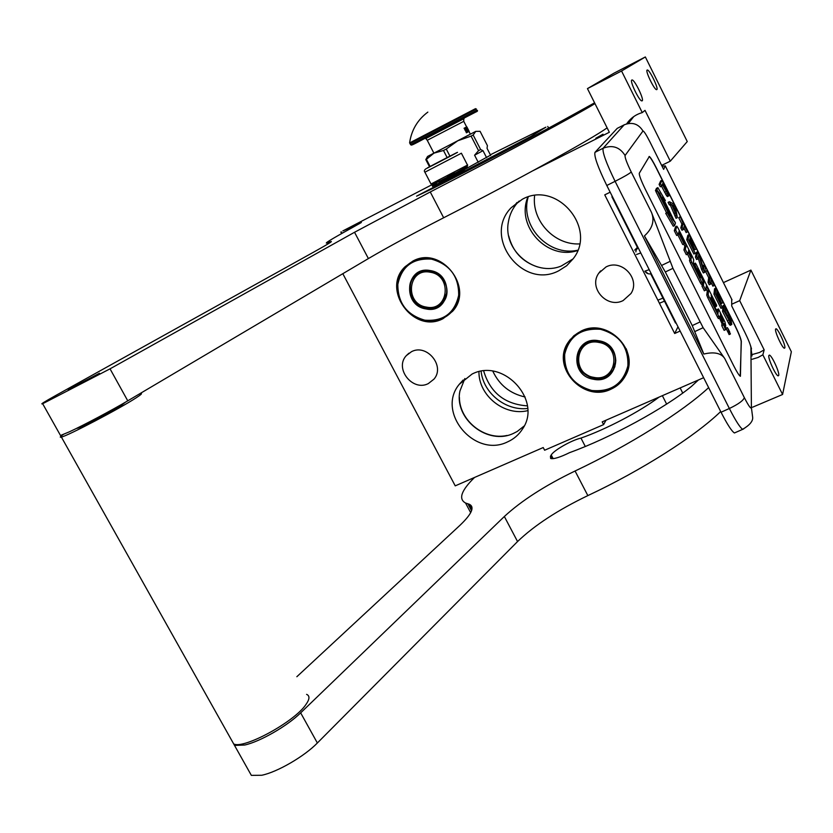 <?xml version="1.0" encoding="UTF-8"?>
<svg xmlns="http://www.w3.org/2000/svg" width="833" height="833" viewBox="0 0 833 833"><rect width="100%" height="100%" fill="white"/><g stroke="black" fill="none" stroke-linecap="round" stroke-linejoin="round"><path stroke-width="1.25" d="M752.23 354.525L759.519 352.484L764.173 349.881L762.851 354.816L782.593 394.478L752.553 407.212M752.043 359.294L758.134 357.451L762.851 354.816M528.216 196.932C519.5 225.691 548.53 256.876 577.748 250.212M603.03 134.186L595.793 138.268L603.03 134.186M587.452 88.61L614.192 73.065L645.346 56.956L687.256 141.558L670.294 161.175L645.013 110.362L642.264 112.601L621.553 71.003L587.452 88.61L609.34 132.27L533.162 170.609M534.609 195.578C531.506 220.766 554.278 245.235 579.539 243.913M782.593 394.478L791.35 351.745L750.918 270.1L723.419 282.616M411.471 351.693C426.86 343.383 445.478 366.166 433.951 379.161L428.308 383.596C412.595 391.874 394.144 368.405 406.327 355.608L411.471 351.693M606.039 266.935C621.678 258.574 640.744 278.909 630.977 293.518L623.115 300.578C607.038 308.97 588.088 287.645 598.792 273.182L606.039 266.935M610.912 389.23C583.35 403.026 550.592 366.884 568.304 342.144L573.885 335.72L581.122 331.065C607.496 317.269 640.577 350.839 625.354 375.922C622.043 381.93 617.232 386.366 610.912 389.23M558.849 270.725C522.583 290.186 482.224 237.072 511.181 207.719L522.301 199.274C556.579 179.897 597.75 228.398 573.052 258.907L566.69 265.717L558.849 270.725M443.031 318.675C413.709 334.512 380.702 289.259 405.213 266.622L412.876 261.073C441.105 245.162 474.695 287.926 452.506 311.375L443.031 318.675M507.536 441.906C474.727 458.317 435.951 412.252 459.233 384.357L472.04 374.079C503.413 357.534 542.783 400.548 522.458 429.089C518.782 434.826 513.805 439.095 507.536 441.906M680.134 331.045L674.678 333.492L604.748 194.86L610.173 192.204M642.264 112.601C636.641 114.173 631.966 117.203 628.249 121.68L626.645 123.857M342.811 273.693L455.234 485.858L543.231 447.54L544.626 450.236L603.602 424.611L602.197 421.873L703.646 377.703M661.652 165.403L670.294 161.175M645.346 56.956L621.553 71.003M642.17 100.824L641.868 100.897C639.255 101.168 629.456 80.811 631.82 80.02L632.091 79.958C634.715 79.729 644.409 99.814 642.17 100.824M656.831 89.589L656.591 89.652C654.301 89.933 645.044 70.722 647.147 70.045L647.366 70.003C649.667 69.753 658.83 88.725 656.831 89.589M677.989 326.796L674.678 333.492M750.918 270.1L739.683 300.651L731.822 304.191M778.73 375.402L778.178 375.86C775.846 375.85 767.766 358.211 768.849 355.535L769.38 355.108C771.712 355.139 779.719 372.528 778.73 375.402M784.842 347.84L784.394 348.225C782.333 348.267 774.586 331.503 775.575 329.129L776.012 328.775C778.074 328.754 785.738 345.299 784.842 347.84M764.173 349.881L739.683 300.651M606.008 420.207L603.602 424.611M519.188 201.013L517.48 202.773C512.555 208.344 509.504 214.831 508.338 222.244C502.945 250.525 534.848 276.973 561.234 266.029L573.042 258.928M464.866 378.536L459.962 390.937C453.693 418.843 487.992 445.967 513.659 433.295L517.22 431.463L524.217 425.955M633.767 116.568L628.363 123.471M527.872 197.036C515.585 226.378 547.573 260.739 577.613 250.535M516.97 202.502L515.492 204.345M508.713 235.989C512.712 251.514 522.312 261.822 537.493 266.904M459.41 397.383C459.379 420.53 484.452 440.605 507.026 435.461M481.11 371.31C483.317 393.145 505.829 411.148 527.643 408.462M492.834 371.216C499.384 385.075 510.14 393.655 525.123 396.987M478.954 371.726C478.506 395.633 504.465 416.396 527.716 410.659M483.681 370.977C490.21 392.666 504.788 404.297 527.393 405.869M648.261 273.765L644.867 271.131M636.287 249.9L636.027 250.66L636.287 249.9M612.682 197.171L611.891 196.89L612.307 196.432M624.427 124.711L617.211 128.376L594.97 152.356C593.96 156.156 597.896 167.204 606.788 185.478L721.045 412.241C727.24 424.32 731.697 431.234 734.425 432.973L743.692 428.901M735.529 432.473L734.425 432.973M663.547 169.203L650 142.037M662.068 166.246L665.265 165.871L663.63 169.38M731.676 299.182L731.728 306.003L744.692 332.023M656.331 167.86L735.175 325.859C738.933 333.585 740.985 338.771 741.328 341.426L740.204 376.204C738.944 375.287 736.757 371.789 733.654 365.687L645.377 189.414C641.098 180.605 639.067 175.211 639.286 173.233L649.334 156.479C650.635 157.458 652.978 161.248 656.331 167.86L656.206 167.922C652.843 161.31 650.511 157.52 649.199 156.552L649.074 156.521M724.7 358.461L703.125 327.692L672.939 268.33L651.479 212.384C654.811 220.714 652.458 228.565 644.43 235.926L703.823 354.046C714.162 351.62 721.118 353.098 724.7 358.461L744.327 397.612C748.638 405.963 750.991 409.274 751.397 407.576L750.918 347.496C750.543 344.924 748.544 339.906 744.921 332.471M676.167 323.162L675.074 322.277M638.078 247.578L637.432 247.474L612.13 197.244M740.422 376.266L741.203 341.488C740.86 338.833 738.809 333.648 735.039 325.922L656.206 167.922M644.43 235.926L665.317 271.974L692.254 325.588L703.823 354.046M635.871 251.899L636.027 250.66M661.517 186.196L666.483 195.568L667.493 196.588L668.92 195.62L662.006 180.22L660.434 183.739L661.631 186.144L662.329 184.53L668.805 195.942M662.006 180.22L660.704 180.865L659.101 184.405L660.298 186.8L661.631 186.144M669.409 201.721L668.087 202.377L669.274 204.772L670.44 205.355L676.042 218.308L677.364 217.663L675.511 207.282L673.949 204.147L669.409 201.721L670.607 204.116L671.762 204.699L677.364 217.663M683.789 227.836L686.173 232.594L687.6 231.501L680.197 216.663L683.185 223.369L682.133 227.211L683.32 229.596L684.362 225.712L687.475 231.959M680.197 216.663L678.76 217.746L681.883 224.004L680.8 227.857L681.998 230.231L683.32 229.596M689.151 234.614L687.85 235.25L686.746 239.758L693.868 254.013L695.201 253.367L689.401 240.904L689.766 239.352L694.857 249.556L689.901 238.769L690.182 237.52L696.138 248.619L689.151 234.614L688.079 239.113L695.201 253.367M694.628 249.671L696.024 249.223M697.69 251.733L696.388 252.357L695.451 257.168L696.627 259.542L697.96 258.907L698.741 254.669L702.885 268.778L704.666 272.329L705.436 267.247L704.27 264.925L703.604 269.205L699.439 255.221L697.69 251.733L696.773 256.533L697.96 258.907M704.27 264.925L702.969 265.55L702.813 266.539M698.169 257.803L701.563 269.413L703.333 272.964L704.666 272.329M710.83 282.002L712.944 286.229L714.318 285.042L706.978 270.35L709.997 277.087L709.383 281.783L710.559 284.147L711.163 279.409L714.256 285.604M706.978 270.35L705.593 271.506L708.696 277.712L708.05 282.418L709.237 284.771L710.559 284.147M715.859 288.135L714.547 288.749L713.943 294.205L720.993 308.335L722.326 307.71L716.526 295.226L716.713 293.341L721.763 303.462L716.786 292.643L716.942 291.134L722.784 302.015L715.859 288.135L715.276 293.58L722.326 307.71M724.325 305.097L723.013 305.701L722.565 311.459L729.031 323.985L730.26 325.286L731.801 324.422L730.635 318.154L724.325 305.097L723.887 310.844L731.582 324.672M727.407 327.629L726.043 328.296L729.156 334.554M719.493 318.112L721.951 323.558L721.784 325.672L724.127 330.357L725.512 329.712L725.668 327.286L724.262 323.683L725.762 325.901L724.929 321.871L718.462 308.918L718.036 313.333L711.09 299.578L710.872 297.485L715.172 306.075L715.276 305.045L711.122 295.611L716.505 306.252L716.609 305.211L696.378 264.717L695.378 263.113L694.951 265.102L700.178 276.087L700.345 277.951L693.348 264.092L693.681 259.834L692.775 257.512L677.927 227.794L676.844 226.159L675.688 230.054L678.062 234.812L678.603 232.917L684.08 243.882L684.289 243.038L678.833 232.105L679.041 231.428L679.426 232.053L686.194 245.6L685.309 249.296L687.683 254.044L688.141 252.003L691.234 258.199L690.88 259.906L691.796 262.27L701.636 281.96L702.625 283.564L703.052 281.117L697.627 268.622L704.01 281.242L703.375 285.438L705.728 290.155L706.332 285.886L708.654 290.53L708.144 294.434L709.07 296.84L718.858 316.405L719.816 317.967L720.056 315.853L725.512 329.712M705.957 288.53L707.29 291.175L706.759 295.09L707.686 297.496L717.473 317.05L718.442 318.612L719.806 317.956L718.442 318.612M702.365 283.689L701.99 286.094L704.343 290.811L705.728 290.155M687.496 254.127L689.859 258.855L689.495 260.573L690.411 262.936L700.251 282.616L701.24 284.22L702.625 283.553M683.726 244.048L684.83 246.256L683.924 249.962L686.298 254.711L687.683 254.044M677.885 234.896L682.706 244.538L684.08 243.882M675.532 226.795L674.303 230.72L676.677 235.479L678.062 234.812M693.962 263.79L695.326 263.145L693.962 263.79L693.754 264.894M714.818 306.242L715.141 306.888L716.505 306.252M718.462 308.918L717.098 309.553L716.932 311.271M664.515 200.951L665.359 200.534L657.851 187.644L656.487 188.32L655.446 190.622L656.196 191.538M657.341 190.976L669.857 216.018L667.108 212.665L665.723 213.342L673.283 226.232L674.657 225.566L675.48 222.9L672.554 219.329L660.08 194.37L657.341 190.976L655.967 191.652L666.598 212.915M667.202 196.432L668.514 195.786M666.483 195.568L667.795 194.922M665.598 194.224L666.91 193.579M664.578 192.319L665.89 191.673M659.101 184.405L660.434 183.739M674.845 215.924L676.177 215.278M674.397 213.279L675.719 212.634M670.44 205.355L671.762 204.699M669.274 204.772L670.607 204.116M680.8 227.857L682.133 227.211M681.883 224.004L683.185 223.369M678.76 217.746L680.061 217.101M686.746 239.758L688.079 239.113M693.941 249.994L694.857 249.556M695.451 257.168L696.773 256.533M701.563 269.413L702.885 268.778M708.05 282.418L709.383 281.783M708.696 277.712L709.997 277.087M705.593 271.506L706.905 270.881M713.943 294.205L715.276 293.58M721.795 303.17L722.721 302.733M720.847 303.889L721.763 303.462M729.843 325.026L731.166 324.412M729.031 323.985L730.354 323.371M728.24 322.683L729.562 322.059M727.251 320.851L728.583 320.236M722.565 311.459L723.887 310.844M727.407 327.661L730.426 333.971L727.407 327.661M721.784 325.672L723.169 325.026M707.29 291.175L708.654 290.53M701.99 286.094L703.375 285.438M702.958 281.731L704.01 281.242M689.859 258.855L691.234 258.199M683.924 249.962L685.309 249.296M684.83 246.256L686.194 245.6M674.303 230.72L675.688 230.054M714.495 306.398L715.172 306.075M674.73 221.994L662.579 197.077L665.359 200.534M672.241 218.715L674.969 221.88M659.642 193.839L672.346 218.673M655.446 190.622L656.82 189.934L659.871 193.725M657.851 187.644L656.82 189.934M667.108 212.665L674.657 225.566M662.527 184.083L663.016 182.948L667.65 193.495L662.527 184.083M675.636 211.894L672.075 204.762L674.615 206.053L675.636 211.894M728.885 315.072L730.572 319.289L730.416 322.215L725.116 312.437L725.418 308.127L728.885 315.072L727.573 315.676L728.334 317.342L729.646 316.738M729.541 331.326L729.656 332.742L728.604 330.649L728.354 328.962L729.239 331.472M723.44 321.371L720.243 313.718L723.44 321.371M691.421 257.314L688.527 250.4L691.421 257.314M665.9 190.84L666.754 190.424M666.546 192.059L667.306 191.684M667.056 192.912L667.639 192.631M672.939 206.501L674.615 206.053M673.314 206.688L673.46 207.532M728.334 317.342L728.896 318.747L730.208 318.144M728.896 318.747L729.26 319.903L730.572 319.289M729.26 319.903L729.427 320.788L730.739 320.184M725.22 310.959L727.573 315.676M729.25 331.201L728.656 329.774L729.156 331.242M437.19 182.323L452.694 174.378M455.89 172.702L466.418 166.964M431.015 183.999L467.698 164.976M431.546 183.906L432.91 184.364L435.034 183.375M446.707 157.781C427.506 167.704 416.906 173.535 437.086 163.101C457.036 152.793 466.626 147.472 446.707 157.781M444.343 159.093L434.149 164.486L444.343 159.093M438.595 183.343L441.198 180.313M432.108 184.093L432.629 186.509L439.345 180.438M452.09 174.701L459.91 172.316M447.217 176.065C461.024 172.702 467.782 169.068 467.48 165.173M432.265 185.811L437.398 181.063M459.545 171.598L460.639 170.171M451.267 173.951C461.034 171.775 466.324 168.932 467.126 165.403M598.927 341.155C590.535 340.031 584.048 342.79 579.466 349.423C573.937 363.48 578.633 373.205 593.565 378.588C602.342 379.775 609.006 376.776 613.557 369.613C618.419 355.733 613.546 346.247 598.927 341.155M580.58 347.84L579.372 350.162M612.193 371.195L613.817 369.123M598.906 340.78C573.448 335.335 567.939 375.506 593.408 379.234C618.69 384.981 624.729 344.56 598.906 340.78M591.794 390.49C611.026 392.156 623.053 383.951 627.874 365.895C628.592 346.955 619.481 334.762 600.551 329.316C581.132 327.9 569.178 336.23 564.68 354.306C564.149 372.997 573.187 385.054 591.794 390.49M594.189 328.16C583.173 328.671 574.676 333.294 568.71 342.019C556.402 359.752 569.605 387.418 591.815 390.833C606.601 392.832 617.753 387.73 625.271 375.516C629.665 366.874 629.935 357.888 626.093 348.569M598.75 342.405C575.613 337.438 570.584 373.965 593.742 377.349C616.732 382.566 622.199 345.841 598.75 342.405M430.328 270.964C424.07 270.038 418.78 271.725 414.459 276.004C404.13 285.917 411.617 306.305 426.236 308.325C432.827 309.324 438.314 307.46 442.719 302.743C452.361 292.664 444.697 272.891 430.328 270.964M417.302 273.62L415.729 275.192M440.084 304.816L441.927 303.587M430.245 270.579C405.702 265.425 401.548 305.513 426.038 308.939C450.424 314.385 455.078 274.047 430.245 270.579M424.809 320.174C443.281 321.611 454.568 313.312 458.681 295.267C458.848 276.4 449.778 264.353 431.494 259.136C412.856 257.938 401.641 266.373 397.83 284.438C397.841 303.056 406.837 314.968 424.809 320.174M430.828 258.386C420.946 257.199 412.564 259.927 405.692 266.591C388.168 282.96 400.496 317.134 424.903 320.538C436.013 322.225 445.239 319.029 452.579 310.959C456.776 305.919 459.077 299.995 459.483 293.195M430.192 272.224C407.899 267.528 404.099 303.972 426.371 307.085C448.539 312.021 452.746 275.369 430.192 272.224M76.688 428.308L77.344 428.266C81.238 427.496 112.424 411.127 122.087 404.796L125.398 402.214M63.318 434.472C60.07 436.721 59.424 437.585 61.392 437.075C67.848 435.805 120.483 408.149 136.185 397.799C141.308 394.467 142.724 393.093 140.413 393.686L139.153 394.092M231.335 739.725L233.688 743.931C243.777 749.461 294.538 721.742 305.898 704.572C309.709 699.189 309.949 695.784 306.596 694.368M607.111 127.834C592.482 138.59 518.438 179.532 443.656 217.767C413.293 233.365 388.209 246.964 368.394 258.574L127.761 400.829L110.039 368.842L42.66 403.724C39.745 404.723 44.316 401.86 56.384 395.134L314.551 251.628C328.577 243.798 333.846 240.508 330.337 241.768L327.692 242.809C322.808 244.433 330.743 239.519 351.495 228.065L361.345 222.505M594.96 103.584C579.726 113.226 505.09 153.397 430.265 191.965L354.535 232.272L110.039 368.842M60.059 434.691L60.507 435.492L69.233 431.879C83.394 425.382 111.976 410.211 127.761 400.829M594.585 102.834L558.433 122.795C528.216 139.34 472.134 168.662 432.629 188.57L416.583 196.182L530.673 136.539L545.927 127.168L490.366 154.792M358.94 223.942L342.852 230.918L431.9 184.749M358.721 223.536L361.283 222.38M465.949 168.766L490.543 155.146M68.223 389.584L99.491 373.246L68.223 389.584M439.782 182.781L461.44 171.733M447.508 179.949L447.946 180.803M530.673 136.539L531.152 137.476M547.76 126.46L548.603 128.126M720.691 411.533C695.409 436.065 641.993 470.197 587.848 495.604C557.787 510.077 534.359 525.394 517.553 541.554L317.363 742.994L300.661 712.861C287.458 725.887 260.188 741.609 244.777 745.014L234.531 745.431L232.168 741.214M708.633 387.616C682.977 411.533 629.248 445.374 575.072 470.999C544.99 485.566 521.416 500.737 504.35 516.502L300.661 712.861M248.796 770.827L251.347 775.367L261.729 775.263C277.254 772.139 304.399 756.364 317.363 742.994M659.09 397.091C639.931 411.564 606.039 429.349 580.965 438.085C571.594 440.209 553.747 450.351 551.238 454.985L550.457 456.265L550.644 458.462C553.758 459.254 560.078 457.317 569.574 452.642C610.61 437.804 664.911 408.222 691.567 386.304L698.439 379.963M471.957 509.182L469.364 504.288L465.553 503.017C458.233 499.019 461.232 490.502 474.539 477.455M469.364 504.288C474.893 507.037 471.759 514.044 459.962 525.311L296.85 676.719M580.965 438.085L585.297 446.478M662.36 395.675L666.629 404.088M680.145 387.928L682.737 393.072M478.225 162.3L474.581 155.198L478.559 150.658L471.082 136.102L473.165 135.008L475.758 131.375L480.089 131.322L487.409 145.619L487.045 148.316L490.689 155.438M449.914 156.125L446.259 149.034L457.775 140.767L471.082 136.102M447.134 157.562L443.479 150.481L433.962 153.147L475.747 131.385M426.402 159.311L433.962 153.147L427.568 156.448L425.798 159.613L426.402 159.311L430.099 166.465M429.516 166.777L425.798 159.613M433.889 153.137L427.568 156.448M486.628 157.749L483.005 150.679L480.631 149.544L473.165 135.008M483.005 150.679L474.581 155.198M480.631 149.544L478.559 150.658M446.259 149.034L443.479 150.481M475.758 131.375L432.577 153.845L433.889 153.147L427.256 140.298L463.762 121.337L466.647 126.949M475.528 108.644L409.617 142.922M464.127 118.557L425.632 138.622M425.861 138.309L463.533 118.661M467.032 132.478L466.49 129.896L464.689 127.949L466.386 132.811L469.156 131.375L466.844 126.855L464.054 128.261L466.844 126.855M467.001 132.489L464.054 128.261M468.552 131.687L468 129.115L466.209 127.178L466.74 129.761L468.51 131.708M466.792 128.105L466.064 127.428M468.25 131.676L468.562 130.594L466.813 128.167L468.011 130.885L468.562 130.594M466.074 130.146L465.21 128.803M466.23 131.499L466.782 131.26L464.543 128.199M466.73 132.457L466.574 131.364M467.417 128.584L467.219 129.656M466.532 129.323L467.605 131.093L468.136 130.812M464.668 129.177L465.189 130.469M467.792 130.989L466.751 129.209M466.251 131.531L466.782 131.26M464.606 128.969L465.939 131.697L465.959 130.812L466.688 131.312M466.136 130.437L465.199 128.959L466.136 130.437M651.26 273.734C648.543 274.338 646.429 273.484 644.929 271.152L649.199 269.653M637.203 248.463L637.141 247.651L634.663 250.129M650.073 142.172C646.283 134.738 643.919 131.01 642.982 131C638.432 123.794 632.174 121.733 624.198 124.825L603.123 148.232L594.97 152.356M642.982 131L625.083 155.49C619.742 147.066 612.422 144.64 603.123 148.232C602.217 151.991 606.205 163.029 615.098 181.323L606.788 185.478M744.327 397.612C743.4 400.527 738.413 404.161 729.364 408.493L721.045 412.241M625.083 155.49C624.771 157.416 626.812 162.914 631.227 171.973C629.592 173.576 624.219 176.69 615.098 181.323L729.364 408.493C735.56 420.603 739.985 427.537 742.651 429.307C749.69 425.184 753.032 421.196 752.668 417.343L751.397 407.576M665.265 165.871L732.04 299.911M631.227 171.973L651.479 212.384M750.918 347.496L752.012 355.941M694.982 331.492L703.125 327.692M661.746 265.373L669.888 261.468M665.317 271.974L672.939 268.33M692.254 325.588L699.887 322.027M640.775 252.94L636.527 254.492M721.951 323.558L723.325 322.923M721.003 321.153L722.378 320.507M717.473 317.05L718.858 316.405M707.686 297.496L709.07 296.84M706.759 295.09L708.144 294.434M700.251 282.616L701.636 281.96M690.411 262.936L691.796 262.27M689.495 260.573L690.88 259.906M675.48 226.815L676.844 226.159M699.928 277.264L700.522 276.983M699.501 276.41L700.178 276.087M695.191 267.778L695.867 267.455M694.066 265.529L694.951 265.102M454.943 174.212L440.095 181.792M424.892 172.202L461.399 153.21M593.783 378.057C602.436 379.223 609.006 376.266 613.494 369.196C616.045 364.396 616.399 359.335 614.546 354.015M593.991 340.874C587.848 341.509 583.142 344.321 579.883 349.298C574.426 363.115 579.039 372.695 593.7 378.036M587.796 342.342L580.434 348.454M613.307 369.519L615.806 360.272M615.816 360.637L613.577 369.05L614.973 366.333M582.642 345.622L580.747 348.017M426.548 307.835C433.035 308.814 438.45 306.981 442.792 302.337L447.009 292.3M429.359 270.819C423.653 270.34 418.843 272.047 414.928 275.962C404.796 285.709 412.064 305.721 426.413 307.814M424.341 270.892L416.916 274.192M441.105 304.014L445.957 297.235M419.488 272.381L417.395 273.838M443.656 217.767L430.265 191.965M329.316 242.174L329.681 242.872M368.394 258.574L354.535 232.272M342.082 233.302L341.322 231.855M587.848 495.604L575.072 470.999M550.457 456.265L551.717 458.691M551.238 454.985L553.143 458.65M467.886 503.798L471.551 510.712M517.553 541.554L504.35 516.502M476.393 108.988L410.013 143.578M427.839 112.111C417.562 119.817 411.481 130.063 409.607 142.849L410.575 144.661C411.856 145.296 409.628 146.535 428.464 136.477L475.747 112.059C477.58 111.351 477.996 110.716 477.007 110.175L410.669 144.734M427.277 140.35L425.778 138.403C423.695 138.903 459.316 120.473 463.773 118.432L463.752 121.295M408.951 353.192L406.327 355.608M600.603 270.892L598.792 273.182M570.49 339.156L568.304 342.144M517.48 202.773L511.181 207.719M463.158 380.015L459.233 384.357M628.249 121.68L631.154 119.338M638.12 247.651L636.36 249.733M751.501 348.86L750.512 345.612M675.521 323.048L650.729 273.859M730.426 333.971L729.062 334.595M702.625 283.564L701.24 284.22M431.067 184.103L424.924 172.254C423.882 171.119 424.268 169.942 426.079 168.703M467.49 165.038L461.42 153.262M439.085 183.093L433.701 185.801M662.953 298.11L657.872 300.172M664.495 301.161L659.413 303.233M580.539 347.892L579.466 349.423M626.822 372.736L625.271 375.516M579.883 349.298C574.416 363.188 579.029 372.778 593.71 378.078C602.374 379.265 608.965 376.308 613.494 369.196L613.577 369.05M587.588 342.436L583.277 345.258M613.577 369.04L614.66 367.218M582.038 346.195L581.549 346.892M416.198 274.661L414.459 276.004M453.558 310.063L452.579 310.969M414.928 275.962C404.713 285.802 412.064 305.815 426.434 307.835C432.952 308.845 438.397 307.013 442.792 302.337L445.811 297.631M61.392 437.075L233.688 743.931M328.212 243.798L327.692 242.809M42.66 403.724L60.507 435.492M341.634 233.552L340.843 232.063M470.676 512.68L465.553 503.017M234.531 745.431L251.347 775.367M468.969 131.468L470.364 134.186"/></g></svg>
